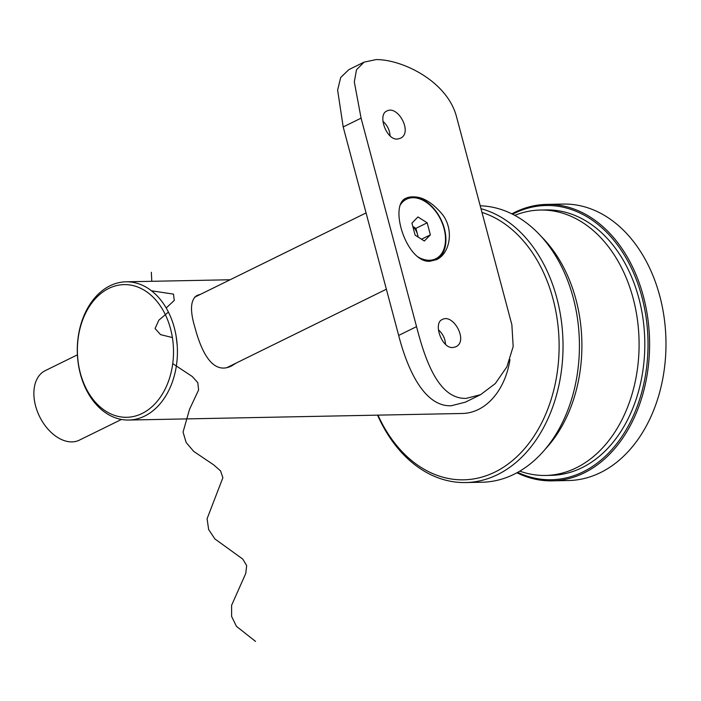 <?xml version="1.0" encoding="UTF-8"?>
<svg xmlns="http://www.w3.org/2000/svg" width="701" height="701" viewBox="0 0 701 701"><rect width="100%" height="100%" fill="white"/><g stroke="black" fill="none" stroke-linecap="round" stroke-linejoin="round"><path stroke-width="1.05" d="M480.991 208.688A138.255 100.12 88.9 0 1 562.666 334.237A138.255 100.12 88.9 0 1 497.57 474.621A138.255 100.12 88.9 0 1 465.613 482.551L482.016 482.235A138.255 100.12 -91.1 0 0 513.964 474.305A138.255 100.12 -91.1 0 0 577.948 322.083A138.255 100.12 -91.1 0 0 480.22 205.796M465.613 482.551A138.255 100.12 88.9 0 1 377.567 415.141M377.979 415.141A135.495 98.122 -91.1 0 0 494.967 472.053A135.495 98.122 -91.1 0 0 558.89 336.769A135.495 98.122 -91.1 0 0 481.973 212.403M128.712 420.039A69.127 50.06 88.9 0 1 78.188 363.127A69.127 50.06 88.9 0 1 110.013 285.78A69.127 50.06 88.9 0 1 125.987 281.811A69.127 50.06 88.9 0 1 177.406 349.939A69.127 50.06 88.9 0 1 128.712 420.039L462.353 413.476A69.127 50.06 -91.1 0 0 478.327 409.515A69.127 50.06 -91.1 0 0 509.969 359.595M200.6 294.28L197.13 295.366C190.479 299.546 189.743 310.236 194.913 327.428C201.336 351.569 212.657 375.613 231.777 365.834L236.403 362.943M108.804 288.418A66.367 48.062 -91.1 0 0 94.714 401.436A66.367 48.062 -91.1 0 0 172.814 363.039A66.367 48.062 -91.1 0 0 108.804 288.418M511.826 213.849A138.255 100.12 88.9 0 1 546.736 204.394A138.255 100.12 88.9 0 1 649.555 340.651A138.255 100.12 88.9 0 1 552.169 480.851A138.255 100.12 88.9 0 1 516.917 472.772M552.169 480.851L568.572 480.527A138.255 100.12 -91.1 0 0 665.95 340.327A138.255 100.12 -91.1 0 0 563.131 204.07L546.736 204.394M517.68 472.36A137.151 99.323 -91.1 0 0 647.987 340.686A137.151 99.323 -91.1 0 0 512.606 214.234M77.399 354.837L45.197 370.671A38.713 25.289 63.8 0 0 35.585 405.932A38.713 25.289 63.8 0 0 79.353 440.149L121.448 419.461M429.748 261.298C406.37 262.726 388.196 204.499 406.317 198.076C417.989 194.186 430.09 199.724 442.629 214.681C454.537 230.585 449.516 253.92 436.565 259.615L429.748 261.298M376.078 59.594L364.108 62.126L356.494 69.776L354.303 81.868L361.076 118.154L416.543 326.631C425.735 362.452 439.325 399.298 466.218 398.378L480.571 394.681L495.344 383.517L506.893 366.816L513.176 346.539L511.87 324.756L456.395 116.278C446.774 80.668 401.699 59.313 376.078 59.594M452.697 347.565L455.65 346.846C468.803 341.44 453.302 313.067 442.235 319.551C432.92 323.056 441.735 348.45 452.697 347.565M397.23 139.078L400.183 138.369C413.336 132.953 397.826 104.589 386.759 111.073C377.445 114.57 386.26 139.972 397.23 139.078M480.571 394.681L465.35 402.164L451.19 405.765C424.797 406.834 407.842 370.908 398.667 335.428L416.543 326.631M361.076 118.154L343.192 126.942L398.667 335.428M343.192 126.942L337.619 90.07L340.695 77.496L348.888 69.609L364.108 62.126M438.44 329.838C442.839 333.79 445.196 338.627 445.512 344.366M382.974 121.352C387.364 125.304 389.721 130.149 390.045 135.88M405.993 198.234A34.288 22.397 -116.2 0 1 440.876 219.299A34.288 22.397 -116.2 0 1 436.232 259.773M412.854 226.625A11.058 7.229 -116.2 0 1 417.507 234.379L415.903 228.36L412.793 226.379M418.234 237.131L417.507 234.379A11.058 7.229 -116.2 0 1 417.954 236.956M417.945 216.951L411.925 223.12L415.123 235.159L424.35 241.021L430.379 234.853L427.172 222.822L417.945 216.951M417.384 256.584A33.184 21.678 63.8 0 0 435.785 258.765A33.184 21.678 63.8 0 0 440.605 219.422A33.184 21.678 63.8 0 0 406.51 199.207A33.184 21.678 63.8 0 0 400.341 204.885M423.991 260.36A33.184 21.678 63.8 0 0 434.664 259.317L435.785 258.765M406.51 199.207L405.38 199.767A33.184 21.678 63.8 0 0 401.419 202.642M415.903 228.36L427.172 222.822M421.511 239.216L430.379 234.853M541.032 236.272A132.726 96.116 88.9 0 1 575.959 299.537A132.726 96.116 88.9 0 1 545.229 449.218M514.779 215.373A132.726 96.116 88.9 0 1 540.357 210.046L546.079 209.932A132.726 96.116 88.9 0 1 638.874 298.302A132.726 96.116 88.9 0 1 551.301 475.339L545.58 475.453A132.726 96.116 88.9 0 1 519.818 471.133M540.357 210.046A132.726 96.116 88.9 0 1 633.161 298.416A132.726 96.116 88.9 0 1 545.58 475.453M151.346 272.268L151.793 281.303M151.477 290.792L173.48 294.113L174.26 300.449L166.181 307.984M168.398 312.076L158.847 320.182L155.07 328.532L160.564 334.64L172.385 337.549M176.188 336.568L177.204 345.453M172.744 363.626L192.258 376.498L197.813 382.693L198.593 389.966L189.55 409.296L183.049 432.07L186.151 442.497L193.686 451.374L213.63 464.824L220.543 470.862L222.874 477.714L207.093 518.722L208.644 529.544L214.9 538.946L242.8 559.109L246.673 565.611L245.762 573.436L231.602 605.305L231.619 616.442L236.456 626.352L255.541 641.406M125.987 281.811L230.121 279.76M366.071 212.929L194.545 297.25M386.374 289.224L227.054 367.543"/></g></svg>
